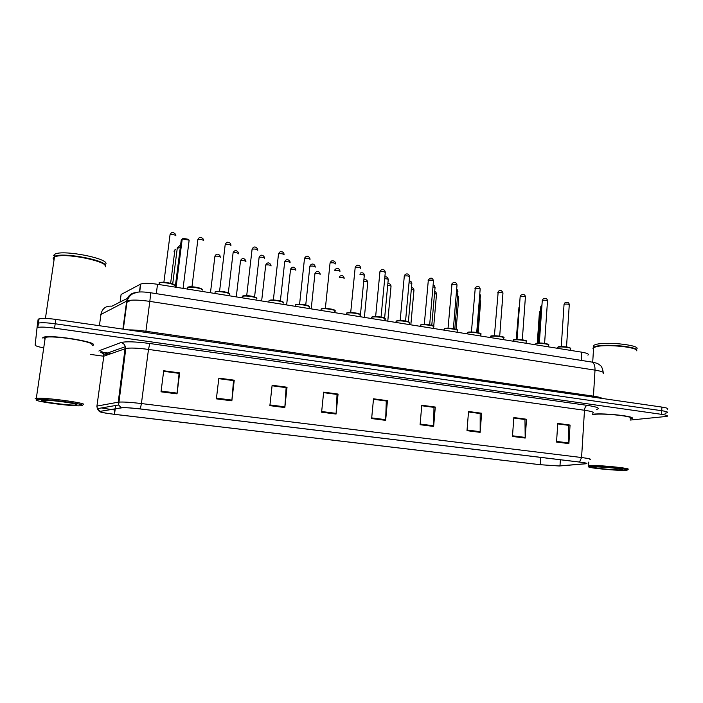 <?xml version="1.0" encoding="UTF-8"?>
<svg xmlns="http://www.w3.org/2000/svg" width="703" height="703" viewBox="0 0 703 703"><rect width="100%" height="100%" fill="white"/><g stroke="black" fill="none" stroke-linecap="round" stroke-linejoin="round"><path stroke-width="1.05" d="M125.942 306.587L126.391 306.367M120.072 302.053L121.101 294.478L140.741 284.047C143.904 283.037 149.502 283.116 157.525 284.284L581.785 352.185C587.304 353.152 589.342 354.145 587.91 355.156M667.384 409.216C668.685 408.566 666.857 407.854 661.901 407.09L55.827 319.408C47.76 318.318 42.18 318.09 39.096 318.749L38.129 319.399L37.487 323.723L38.445 323.09L37.487 323.723L35.15 345.076C35.299 345.806 37.804 346.684 42.655 347.704M665.029 413.206L667.209 412.802C668.509 412.169 666.681 411.466 661.725 410.71L55.194 323.775C47.11 322.686 41.53 322.457 38.445 323.09C41.53 322.457 47.11 322.686 55.194 323.775L661.725 410.71C666.681 411.466 668.509 412.169 667.209 412.802M100.907 352.045L103.693 354.4C103.086 352.308 101.707 351.034 99.562 350.586L120.907 342.563C125.723 341.315 135.354 341.623 149.809 343.503L587.225 405.367C597.339 406.94 600.494 408.285 596.689 409.401M102.594 352.273L107.251 352.906M107.339 352.924L111.505 353.486M630.187 418.979L631.514 418.663C638.57 416.686 604.105 412.723 592.831 414.234L592.831 414.234C604.105 412.723 638.57 416.686 631.514 418.663L630.187 418.979M93.455 345.041C97.067 341.851 51.627 334.558 43.718 337.168L42.435 337.976L43.718 337.168C51.627 334.558 97.067 341.851 93.455 345.041L92.26 345.691L93.455 345.041M558.964 465.957L540.255 464.701L114.501 414.313C103.719 412.942 98.965 411.949 100.239 411.317L122.041 407.784C125.389 407.547 131.47 407.942 140.266 408.961L579.334 462.056C585.344 462.811 587.585 463.365 586.065 463.699L558.964 465.957M559.263 465.992L585.924 463.787C588.341 463.488 586.214 462.899 579.536 462.047L140.319 408.926C130.828 407.837 124.493 407.45 121.329 407.766L99.343 411.519C100.371 412.274 105.406 413.215 114.466 414.339L540.089 464.701L559.263 465.992M90.546 354.426L103.253 356.157M630.125 420.069L667.033 416.387C668.333 415.772 666.506 415.086 661.541 414.339L54.553 328.152C46.468 327.071 40.888 326.825 37.804 327.431L36.846 328.046M269.873 405.649L272.131 385.253L287.026 387.239L284.829 407.547L269.873 405.649M216.375 398.856L218.844 378.135L234.248 380.191L231.849 400.815L216.375 398.856M161.022 391.817L163.711 370.762L179.652 372.898L177.033 393.856L161.022 391.817M420.086 424.717L421.782 405.244L435.289 407.055L433.646 426.44L420.086 424.717M467.003 430.675L468.532 411.492L481.617 413.241L480.14 432.345L467.003 430.675M512.461 436.449L513.831 417.547L526.521 419.243L525.194 438.066L512.461 436.449M556.539 442.046L557.76 423.417L570.063 425.06L568.885 443.619L556.539 442.046M321.605 412.213L323.652 392.133L338.064 394.067L336.069 414.049L321.605 412.213M371.641 418.566L373.513 398.794L387.458 400.666L385.648 420.35L371.641 418.566M272.07 385.736L285.998 387.625M218.782 378.618L233.414 380.613M163.65 371.263L179.019 373.355M421.738 405.71L433.769 407.345M467.056 430.016L480.167 431.686L480.184 413.54L468.488 411.976L481.617 413.241M513.805 417.995L526.521 419.243M557.725 423.856L568.138 425.28M321.675 411.519L336.122 413.355L337.027 394.436L323.6 392.643L336.869 394.418M373.469 399.26L386.096 400.982M387.458 400.666L386.096 400.947M373.469 399.295L386.281 401.009L385.648 420.35M338.064 394.067L336.869 394.383M336.122 413.355L336.069 414.049M570.063 425.06L568.147 425.245M557.725 423.891L568.402 425.315L568.885 443.619M513.796 418.03L524.965 419.515L525.194 438.066M480.167 431.686L480.14 432.345M435.289 407.055L433.769 407.309M421.738 405.745L433.971 407.371L433.646 426.44M179.652 372.898L179.028 373.319M163.641 371.298L179.098 373.363L177.033 393.856M234.248 380.191L233.422 380.578M218.782 378.662L233.519 380.622L231.849 400.815M287.026 387.239L286.007 387.59M272.07 385.771L286.13 387.643L284.829 407.547M591.601 466.476L589.009 466.695C585.045 467.583 613.675 470.571 623.913 470.351L625.995 470.263C634.528 469.692 602.322 466.133 591.601 466.476M627.436 469.411C634.044 468.629 601.504 465.149 590.889 465.509L588.183 465.755L588.683 466.326M630.213 418.549C636.821 416.694 604.554 412.977 593.965 414.392L592.673 414.577M636.707 350.823C638.429 347.22 606.452 343.934 596.153 346.676L593.604 347.563L593.49 349.435M636.277 349.953C634.44 346.509 605.661 344.022 596.355 346.491L593.104 348.187L593.314 348.855M636.69 350.551C639.326 346.922 606.698 343.451 596.179 346.254L593.631 347.15L592.91 348.257M636.136 349.347C643.5 345.7 607.99 341.219 596.293 344.356L593.745 345.27L593.622 347.15L593.745 345.27M620.046 469.885L622.26 469.709C625.415 469.05 602.91 466.713 595.546 466.95L594.228 467.012C587.945 467.46 611.548 470.079 620.046 469.885M175.855 249.266L174.933 249.82L170.636 283.291M174.933 249.82L173.993 251.217M189.151 240.162L188.132 239.257L183.184 238.387L182.226 238.95L189.151 240.162L183.07 288.371M176.075 287.255L182.226 238.95L181.181 240.505L175.232 287.123M36.09 399.884C34.904 401.545 72.242 406.448 80.564 405.78L82.356 405.429C85.415 403.838 41.328 398.179 36.618 399.612L36.09 399.884M83.437 404.62L83.56 404.533C86.715 402.942 43.577 397.221 36.31 398.329L35.15 398.715M91.882 344.83C95.204 341.825 52.655 334.997 45.256 337.449L44.052 338.196L44.992 339.25M105.397 266.762C109 262.078 70.397 253.396 57.163 256.138L54.491 256.876L53.094 258.247L54.034 259.987M53.393 258.045L54.096 259.548M105.468 266.279C109.51 260.954 62.998 251.727 54.57 256.375L53.156 258.001M76.829 404.77C78.85 403.663 49.869 399.743 43.182 400.253L41.749 400.561C40.669 401.931 73.077 405.983 76.46 404.928L76.829 404.77M105.775 264.082C109.817 258.695 63.34 249.433 54.896 254.126L53.49 255.523M104.905 265.154C102.515 260.198 68.894 253.572 57.426 255.954L54.034 257.105M581.276 360.411L581.785 352.185M156.303 293.652L157.525 284.284M139.431 292.009L140.477 284.17M603.121 373.776C605.046 372.572 602.348 371.36 595.01 370.121L149.818 301.385C138.974 299.847 131.408 299.671 127.129 300.866L100.432 314.716M99.395 325.717L101.03 313.925C102.427 308.274 106.065 305.7 111.953 306.192L127.471 298.283M661.901 407.09L661.541 414.339M55.827 319.408L54.553 328.152M591.425 362.001L591.654 362.036C593.991 362.845 595.107 365.534 595.01 370.121L593.437 396.158C598.35 396.887 601.258 397.652 602.137 398.443M135.89 292.545C130.784 293.16 127.718 295.998 126.689 301.051L122.902 329.118M150.091 292.676L150.143 292.685C150.574 293.248 150.468 296.156 149.818 301.385L145.899 331.254L593.437 396.158L593.517 397.195M128.377 329.909C133.315 329.848 139.159 330.296 145.899 331.254L145.776 332.422M126.496 302.466L131.092 300.181M107.331 353.099L107.568 353.785L107.383 353.082M540.255 464.701L540.748 457.389M99.844 411.264L97.286 408.68L96.935 406.088L103.789 356.201L103.218 356.544L103.631 357.309M140.319 408.926L141.417 403.557L581.574 457.53L579.536 462.047M121.329 407.766L118.605 404.981L118.614 402.134C122.814 401.791 130.407 402.265 141.417 403.557L148.482 349.417C137.586 348.003 130.029 347.695 125.802 348.495L103.789 356.201L103.693 354.4L125.31 346.676C124.659 344.426 123.192 343.064 120.907 342.563M592.752 413.223C594.668 412.371 591.908 411.378 584.483 410.262L581.574 457.53C589.061 458.497 591.856 459.208 589.949 459.665M96.891 406.782L96.935 406.088L118.227 402.186L125.31 346.676L125.802 348.495L118.605 404.981L97.286 408.68L99.343 411.519M114.457 414.313L114.782 409.954L111.32 409.515M110.916 409.462L101.469 407.951M98.868 351.043L99.562 350.586M587.225 405.367C585.713 405.842 584.799 407.476 584.483 410.262L148.482 349.417L149.809 343.503M114.501 414.313L115.23 408.882M115.248 408.759L115.687 405.482M559.975 465.913L560.379 459.762M585.573 463.752L585.617 463.057M371.711 417.89L385.692 419.665M420.148 424.05L433.681 425.772M512.513 435.798L525.211 437.415M556.574 441.405L568.894 442.969M269.952 404.937L284.891 406.844M216.462 398.135L231.92 400.104M161.11 391.096L177.112 393.126M177.121 248.194L180.267 247.632M540.431 311.956L539.412 312.466M478.172 332.721L480.606 301.859L479.947 301.253M456.133 329.338L458.716 298.116L457.425 297.343M433.716 326.473L436.484 294.311L434.542 293.423M410.842 324.83L413.926 290.453C414.216 290.023 413.338 289.698 411.299 289.469M387.784 321.139L391.017 286.543C391.228 286.007 390.121 285.655 387.687 285.488M364.374 317.387L367.757 282.562C367.81 281.912 366.465 281.551 363.697 281.49M344.136 278.52C343.855 277.703 342.256 277.36 339.329 277.509M320.164 274.407C319.452 273.441 317.712 273.142 314.953 273.493L314.909 273.845M295.814 270.224C295.04 269.249 293.283 268.933 290.541 269.284L290.497 269.644M271.077 265.98C270.242 264.996 268.458 264.671 265.734 265.005L265.69 265.374M245.945 261.665C245.048 260.664 243.238 260.33 240.531 260.655L240.488 261.033M220.399 257.28C219.433 256.27 217.605 255.918 214.916 256.244L214.863 256.621M541.872 306.244L540.792 306.789M519.728 302.58L519.271 303.046M477.469 332.572L480.386 295.752L479.683 295.102M454.806 328.96L457.873 291.85L456.511 291.033M431.783 325.331L435.016 287.896C435.35 287.527 434.665 287.211 432.951 286.947M408.39 321.702L411.8 283.88C412.107 283.414 411.185 283.063 409.023 282.834M384.62 318.116L388.223 279.803C388.443 279.223 387.265 278.854 384.699 278.696M360.419 315.006L364.268 275.664C364.303 274.943 362.871 274.565 359.971 274.539M339.944 271.446C339.523 270.523 337.827 270.18 334.848 270.418M315.243 267.149C314.513 266.138 312.73 265.813 309.882 266.182L309.838 266.578M290.137 262.79C289.346 261.762 287.536 261.428 284.706 261.788L284.662 262.184M264.618 258.353C263.757 257.316 261.92 256.973 259.117 257.324L259.073 257.729M238.677 253.845C237.746 252.79 235.892 252.439 233.097 252.781L233.053 253.194M557.198 348.249L558.033 346.966C558.437 346.377 561.996 346.5 568.701 347.326C570.66 348.143 571.214 348.67 570.361 348.916C572.857 347.792 561.433 346.271 557.892 347.264L557.207 348.117M566.521 346.913L569.254 304.909C568.815 304.127 567.172 303.889 564.307 304.206L564.026 304.627M558.314 346.887C561.196 346.069 570.669 347.097 570.195 348.17M548.34 346.834L548.428 345.437C551.011 344.277 539.315 342.686 535.853 343.732L535.255 344.584M544.597 343.38L547.488 301.095C547.039 300.286 545.379 300.04 542.505 300.366L542.25 300.796M536.284 343.345C539.078 342.502 548.735 343.556 548.278 344.663M526.064 343.266L526.16 341.895C528.823 340.718 516.846 339.048 513.48 340.138L512.944 340.99M522.32 339.786L525.387 297.22C524.921 296.385 523.243 296.139 520.361 296.473L520.141 296.894M513.919 339.76C516.617 338.872 526.459 339.971 526.02 341.104M503.445 339.646L503.541 338.301C506.292 337.097 494.016 335.349 490.747 336.491L490.29 337.343M499.701 336.148L502.944 293.292C502.46 292.422 500.773 292.167 497.873 292.51L497.68 292.94M491.195 336.104C493.805 335.182 503.84 336.324 503.41 337.493M480.465 335.972L480.571 334.654C483.4 333.415 470.825 331.596 467.653 332.783L467.267 333.644M476.722 332.449L480.149 289.293C479.648 288.406 477.935 288.133 475.026 288.494L474.859 288.915M468.11 332.405C470.615 331.438 480.861 332.616 480.457 333.828M457.126 332.238L457.231 330.946C460.157 329.689 447.249 327.774 444.191 329.022L443.874 329.874M444.287 328.811L444.656 328.635C447.055 327.624 457.521 328.855 457.126 330.102M453.382 328.688L456.985 285.233C456.467 284.32 454.744 284.038 451.818 284.407L451.686 284.829M433.417 328.442L433.523 327.185C436.537 325.893 423.285 323.89 420.35 325.199L420.104 326.043M420.499 324.971L420.825 324.812C423.118 323.758 433.804 325.032 433.426 326.315M429.665 324.865L433.461 281.112C432.916 280.163 431.176 279.882 428.241 280.26L428.127 280.673M409.322 324.584L409.436 323.362C412.538 322.044 398.926 319.944 396.123 321.315L395.938 322.15M396.334 321.069L396.606 320.92C398.777 319.821 409.708 321.157 409.348 322.466M405.561 320.99L409.559 276.929C408.988 275.945 407.23 275.655 404.278 276.042L404.199 276.455M384.84 320.665L384.954 319.47C388.144 318.134 374.163 315.928 371.492 317.361L371.377 318.187M371.764 317.097L371.984 316.965C374.031 315.814 385.226 317.211 384.884 318.564M381.07 317.044L385.262 272.676C384.673 271.666 382.889 271.358 379.936 271.753L379.875 272.166M360.577 268.353C359.962 267.307 358.161 266.991 355.191 267.395L355.147 267.808M359.962 316.684L360.077 315.524C363.346 314.162 349.092 311.86 346.482 313.327L346.456 313.345M346.957 312.949C348.881 311.745 360.349 313.204 360.015 314.593M360.621 267.948C360.252 266.006 359.374 265.145 357.994 265.374C357.098 264.864 356.157 265.541 355.191 267.395L350.709 312.501M334.839 311.482C337.923 310.102 323.714 307.747 321.095 309.215L321.007 310.067M321.403 308.942L321.517 308.863C323.292 307.606 335.059 309.127 334.733 310.568M335.516 263.941C334.83 262.887 333.011 262.553 330.059 262.957L330.015 263.37M309.197 307.369C312.053 305.963 297.887 303.573 295.278 305.032L295.181 305.902M295.585 304.751L295.647 304.707C297.272 303.397 309.355 304.988 309.039 306.464M310.023 259.451C309.276 258.388 307.439 258.045 304.504 258.432L304.461 258.862M283.116 303.186C285.752 301.754 271.63 299.329 269.012 300.77L268.906 301.657M269.328 300.497L269.346 300.48C270.813 299.118 283.212 300.779 282.905 302.299M284.117 254.89C283.3 253.809 281.428 253.458 278.52 253.845L278.476 254.275M256.595 298.924C259.003 297.474 244.908 295.014 242.289 296.446L242.184 297.343M257.764 250.259C256.876 249.161 254.987 248.8 252.096 249.17L252.043 249.609M242.623 296.156C244.082 294.777 256.639 296.525 256.34 298.063M229.617 294.601C231.788 293.116 217.719 290.62 215.109 292.035L214.995 292.949M230.962 245.54C230.004 244.433 228.088 244.055 225.215 244.416L225.162 244.864M215.452 291.745C217.007 290.365 229.617 292.202 229.31 293.757M202.165 290.198C204.116 288.687 190.056 286.156 187.437 287.553L187.323 288.476M203.703 240.742C202.666 239.618 200.724 239.231 197.868 239.582L197.815 240.039M187.824 287.246C189.502 285.884 202.13 287.817 201.831 289.381M174.239 285.717C175.952 284.179 161.892 281.604 159.282 282.993L159.159 283.924M175.97 235.865C174.854 234.723 172.876 234.327 170.047 234.661L169.985 235.118M159.73 282.65C161.628 281.349 174.168 283.371 173.869 284.926M139.677 291.991L140.741 284.047M39.096 318.749L37.804 327.431M603.244 372.318C601.83 364.725 599.791 365.481 598.719 364.233C597.55 363.389 595.195 362.66 591.654 362.036L150.143 292.685C144.396 291.894 140.24 291.736 137.656 292.193L133.06 293.599C130.283 295.102 128.306 297.527 127.129 300.866L123.315 329.171M107.19 354.593L104.861 353.978M102.401 353.178C100.582 352.344 100.151 351.975 101.118 352.071M586.065 463.699L586.091 463.189M589.009 466.695L588.183 465.755M588.789 462.056L588.569 465.667M593.604 347.563L592.708 362.221M180.636 244.785L177.314 247.843L172.692 283.968M75.88 404.172L76.46 404.928M54.896 254.126L54.57 256.375M54.491 256.876L45.431 318.406M45.256 337.449L36.31 398.329M36.618 399.612L35.704 398.425M540.528 310.594L539.429 312.194L537.277 343.161M518.946 307.51L516.213 339.452M502.206 305.26L502.162 304.751M480.641 301.561L480.044 300.005M458.743 297.808C458.33 296.244 457.934 295.576 457.548 295.787M436.519 294.003C436.194 292.343 435.588 291.587 434.682 291.736M433.663 327.097L433.549 328.459M413.953 290.137C413.689 288.335 412.854 287.545 411.457 287.755M391.053 286.209C390.745 284.205 389.673 283.423 387.845 283.836M367.792 282.228C367.133 279.891 365.824 279.17 363.838 280.066M339.417 276.639C340.489 275.488 343.451 274.618 344.171 278.177M311.209 308.881L314.953 273.493C316.508 270.312 319.303 270.91 320.181 274.065M286.631 304.944L290.541 269.284C292.132 265.971 295.014 266.938 295.822 269.776M261.648 300.946L265.734 265.005C267.368 261.832 269.68 262.483 271.05 265.303M236.27 296.886L240.531 260.655C242.175 257.351 244.565 258.405 245.874 260.787M210.461 292.756L214.916 256.244C216.568 252.799 219.046 254.231 220.276 256.208M538.27 343.073L540.809 306.49L541.969 304.838M516.617 339.444L519.789 301.631M502.531 298.74L502.583 299.276M479.789 293.81L480.413 295.427M456.642 289.425C457.073 289.258 457.504 289.952 457.908 291.525M433.101 285.216C434.023 285.049 434.674 285.831 435.052 287.562M409.181 281.086C410.561 280.796 411.448 281.613 411.844 283.537M384.857 277.035C386.571 276.455 387.713 277.254 388.258 279.442M360.393 315.269L360.252 316.728M360.103 273.159C360.331 273.08 363.978 271.578 364.312 275.295M334.909 269.785C336.28 267.966 339.171 267.597 339.98 271.077M315.252 266.789C314.469 263.651 311.473 262.86 309.882 266.182L305.743 304.961M290.128 262.21C289.706 260.005 286.306 258.027 284.706 261.788L280.374 300.954M264.574 257.553C263.238 254.899 260.769 254.003 259.117 257.324L254.574 296.93M238.581 252.843C237.315 250.611 234.767 249.328 233.097 252.781L228.326 292.896M561.266 346.597L564.052 304.32L564.887 302.861C565.23 302.615 568.771 300.981 569.281 304.601M570.361 348.916L570.274 350.34M535.238 344.734L535.985 343.442L539.043 343.046C545.396 342.853 550.212 344.936 548.586 344.883M539.324 343.038L542.277 300.471L543.015 299.1C543.568 298.652 547.022 297.193 547.514 300.779M512.935 341.166L513.585 339.874C512.803 338.793 528.867 340.041 526.327 341.324M517.039 339.435L520.158 296.561L520.8 295.295C521.819 294.531 524.965 293.467 525.422 296.894M490.272 337.537L490.835 336.245C489.49 335.041 506.687 336.509 503.717 337.712M494.402 335.762L498.234 291.446C500.202 289.741 501.784 290.242 502.979 292.949M467.249 333.855L467.723 332.572C466.774 331.051 483.392 333.029 480.755 334.048M471.405 332.044L475.307 287.562C477.917 285.734 479.543 286.191 480.175 288.942M443.857 330.111L444.243 328.846C444.138 328.398 446.168 328.231 450.324 328.336C456.089 329.18 458.461 329.848 457.425 330.322M448.039 328.257L452.02 283.634C454.296 281.543 455.966 281.956 457.02 284.873M420.078 326.306L420.385 325.058L423.364 324.426C426.633 324.118 434.7 325.577 433.725 326.535M424.296 324.417L428.373 279.662C430.781 277.351 432.486 277.711 433.496 280.743M395.912 322.44L396.132 321.227L400.306 320.506C406.492 321.007 409.603 321.746 409.647 322.695M400.165 320.506L404.348 275.646C405.631 273.379 408.566 272.984 409.594 276.543M371.342 318.503L371.5 317.325L374.822 316.543C378.17 316.28 386.114 317.826 385.174 318.793M375.639 316.535L379.954 271.586C380.868 269.943 381.764 269.328 382.634 269.741C384.04 269.495 384.928 270.339 385.306 272.281M360.305 314.83C361.105 314.1 358.055 313.327 351.157 312.51C347.8 312.571 346.245 312.844 346.482 313.327L346.368 314.505M335.023 310.796C335.937 310.12 332.967 309.32 326.113 308.415C322.589 308.415 320.92 308.679 321.095 309.215L320.963 310.445M335.533 263.546C335.208 261.648 334.347 260.778 332.95 260.936C332.009 260.409 331.043 261.077 330.059 262.957L325.357 308.397M309.329 306.701C309.698 305.858 306.517 305.032 299.786 304.223C296.666 304.258 295.163 304.522 295.278 305.032L295.137 306.306M310.032 258.976C309.276 255.997 306.139 254.961 304.504 258.432L299.583 304.223M283.204 302.545C284.065 301.824 281.015 300.981 274.065 300.005C270.532 299.97 268.845 300.225 269.012 300.77L268.862 302.105M284.091 254.187C283.599 252.421 282.641 251.639 281.235 251.815C280.471 251.314 279.566 251.99 278.52 253.845L273.362 299.979M256.63 298.309C257.896 298.046 252.86 295.989 248.01 295.735C244.02 295.603 242.113 295.84 242.289 296.446L242.131 297.826M257.693 249.328C256.402 246.832 253.774 245.699 252.096 249.17L246.7 295.664M229.609 294.003C230.962 293.792 225.768 291.613 220.874 291.35C216.849 291.2 214.925 291.429 215.109 292.035L214.933 293.476M230.83 244.407C230.417 243.08 229.459 242.412 227.957 242.394C227.227 241.867 226.313 242.544 225.215 244.416L219.573 291.27M202.13 289.636C203.431 289.232 197.596 287.088 192.991 286.868C189.133 286.736 187.279 286.965 187.437 287.553L187.253 289.047M203.501 239.424C202.367 237.816 199.52 235.786 197.868 239.582L191.972 286.806M174.168 285.181C175.732 283.195 156.936 281.121 159.282 282.993L159.08 284.539M175.68 234.371C173.43 232.341 171.901 231.269 170.047 234.661L163.887 282.263"/></g></svg>
